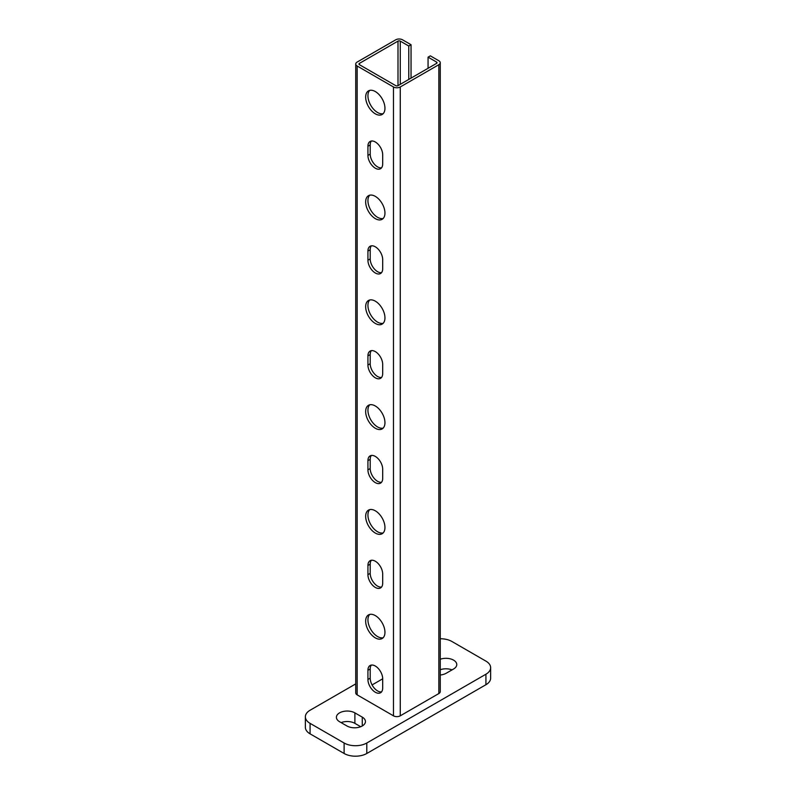 <?xml version="1.0" encoding="UTF-8"?>
<svg xmlns="http://www.w3.org/2000/svg" width="796" height="796" viewBox="0 0 796 796"><rect width="100%" height="100%" fill="white"/><g stroke="black" fill="none" stroke-linecap="round" stroke-linejoin="round"><path stroke-width="1.19" d="M369.722 90.386A13.641 7.87 -120 0 0 370.757 105.311A13.641 7.87 -120 0 0 383.165 113.679M375.304 91.55A13.641 7.87 60 0 1 384.219 103.57A13.641 7.87 60 0 1 382.13 114.495A13.641 7.87 60 0 1 368.488 106.624A13.641 7.87 60 0 1 368.488 90.873A13.641 7.87 60 0 1 375.304 91.55M382.687 163.936A10.428 6.02 60 0 1 380.528 168.712A10.428 6.02 60 0 1 372.488 165.916A10.428 6.02 60 0 1 367.931 155.419L367.931 146.245A10.428 6.02 60 0 1 370.09 141.469A10.428 6.02 60 0 1 378.13 144.265A10.428 6.02 60 0 1 382.687 154.762L382.687 163.936M371.354 141.031A10.428 6.02 -120 0 0 370.2 144.932L370.2 154.106A10.428 6.02 -120 0 0 374.03 163.777A10.428 6.02 -120 0 0 381.533 167.837M369.722 195.189A13.641 7.87 -120 0 0 370.757 210.124A13.641 7.87 -120 0 0 383.165 218.482M375.304 196.363A13.641 7.87 60 0 1 384.219 208.373A13.641 7.87 60 0 1 382.13 219.308A13.641 7.87 60 0 1 368.488 211.428A13.641 7.87 60 0 1 368.488 195.687A13.641 7.87 60 0 1 375.304 196.363M382.687 268.74A10.428 6.02 60 0 1 380.528 273.516A10.428 6.02 60 0 1 372.488 270.72A10.428 6.02 60 0 1 367.931 260.222L367.931 251.058A10.428 6.02 60 0 1 370.09 246.282A10.428 6.02 60 0 1 378.13 249.078A10.428 6.02 60 0 1 382.687 259.576L382.687 268.74M371.354 245.845A10.428 6.02 -120 0 0 370.2 249.745L370.2 258.919A10.428 6.02 -120 0 0 374.03 268.59A10.428 6.02 -120 0 0 381.533 272.65M369.722 300.002A13.641 7.87 -120 0 0 370.757 314.927A13.641 7.87 -120 0 0 383.165 323.295M375.304 301.167A13.641 7.87 60 0 1 384.219 313.186A13.641 7.87 60 0 1 382.13 324.111A13.641 7.87 60 0 1 368.488 316.241A13.641 7.87 60 0 1 368.488 300.49A13.641 7.87 60 0 1 375.304 301.167M382.687 373.553A10.428 6.02 60 0 1 380.528 378.329A10.428 6.02 60 0 1 372.488 375.533A10.428 6.02 60 0 1 367.931 365.036L367.931 355.862A10.428 6.02 60 0 1 370.09 351.096A10.428 6.02 60 0 1 378.13 353.882A10.428 6.02 60 0 1 382.687 364.379L382.687 373.553M371.354 350.648A10.428 6.02 -120 0 0 370.2 354.558L370.2 363.722A10.428 6.02 -120 0 0 374.03 373.394A10.428 6.02 -120 0 0 381.533 377.453M369.722 404.816A13.641 7.87 -120 0 0 370.757 419.741A13.641 7.87 -120 0 0 383.165 428.109M375.304 405.98A13.641 7.87 60 0 1 384.219 418A13.641 7.87 60 0 1 382.13 428.925A13.641 7.87 60 0 1 368.488 421.054A13.641 7.87 60 0 1 368.488 405.303A13.641 7.87 60 0 1 375.304 405.98M382.687 478.366A10.428 6.02 60 0 1 380.528 483.132A10.428 6.02 60 0 1 372.488 480.346A10.428 6.02 60 0 1 367.931 469.849L367.931 460.675A10.428 6.02 60 0 1 370.09 455.899A10.428 6.02 60 0 1 378.13 458.695A10.428 6.02 60 0 1 382.687 469.192L382.687 478.366M371.354 455.461A10.428 6.02 -120 0 0 370.2 459.362L370.2 468.536A10.428 6.02 -120 0 0 374.03 478.207A10.428 6.02 -120 0 0 381.533 482.267M369.722 509.619A13.641 7.87 -120 0 0 370.757 524.554A13.641 7.87 -120 0 0 383.165 532.912M375.304 510.783A13.641 7.87 60 0 1 384.219 522.803A13.641 7.87 60 0 1 382.13 533.738A13.641 7.87 60 0 1 368.488 525.857A13.641 7.87 60 0 1 368.488 510.117A13.641 7.87 60 0 1 375.304 510.783M382.687 583.169A10.428 6.02 60 0 1 380.528 587.945A10.428 6.02 60 0 1 372.488 585.15A10.428 6.02 60 0 1 367.931 574.652L367.931 565.488A10.428 6.02 60 0 1 370.09 560.712A10.428 6.02 60 0 1 378.13 563.508A10.428 6.02 60 0 1 382.687 574.006L382.687 583.169M371.354 560.275A10.428 6.02 -120 0 0 370.2 564.175L370.2 573.349A10.428 6.02 -120 0 0 374.03 583.02A10.428 6.02 -120 0 0 381.533 587.07M369.722 614.432A13.641 7.87 -120 0 0 370.757 629.357A13.641 7.87 -120 0 0 383.165 637.725M375.304 615.597A13.641 7.87 60 0 1 384.219 627.616A13.641 7.87 60 0 1 382.13 638.541A13.641 7.87 60 0 1 368.488 630.671A13.641 7.87 60 0 1 368.488 614.92A13.641 7.87 60 0 1 375.304 615.597M382.687 687.983A10.428 6.02 60 0 1 380.528 692.759A10.428 6.02 60 0 1 372.488 689.963A10.428 6.02 60 0 1 367.931 679.466L367.931 670.292A10.428 6.02 60 0 1 370.09 665.516A10.428 6.02 60 0 1 378.13 668.312A10.428 6.02 60 0 1 382.687 678.809L382.687 687.983M371.354 665.078A10.428 6.02 -120 0 0 370.2 668.988L370.2 678.152A10.428 6.02 -120 0 0 374.03 687.824A10.428 6.02 -120 0 0 381.533 691.883M408.776 79.431L408.776 46.019L411.044 44.715L402.537 39.8A4.816 2.776 0 0 0 395.731 39.8L357.155 62.068A4.816 2.776 0 0 0 355.742 64.038A4.816 2.776 0 0 0 357.155 65.998L393.463 86.963A4.816 2.776 0 0 0 400.269 86.963L438.845 64.695A4.816 2.776 0 0 0 440.258 62.725A4.816 2.776 0 0 0 438.845 60.765L430.337 55.849L428.069 57.163L436.576 62.068A1.602 0.925 180 0 1 437.044 62.725A1.602 0.925 180 0 1 436.576 63.382L398 85.65A1.602 0.925 180 0 1 395.731 85.65L359.424 64.695A1.602 0.925 0 0 1 358.956 64.038A1.602 0.925 0 0 1 359.424 63.382L359.424 64.695M408.776 46.019L400.269 41.113A1.602 0.925 0 0 0 398 41.113L359.424 63.382M411.044 78.117L411.044 44.715M440.258 62.725L440.258 691.585A4.816 2.776 180 0 1 438.845 693.545L400.269 715.823A4.816 2.776 180 0 1 393.463 715.823L357.155 694.858A4.816 2.776 180 0 1 355.742 692.898L355.742 64.038M428.069 57.163L428.069 68.297M382.687 678.809L372.09 684.928M362.26 717.126A10.836 6.249 180 0 1 365.434 721.554A10.836 6.249 180 0 1 358.747 727.325A10.836 6.249 180 0 1 346.947 725.972L339.564 721.713A10.836 6.249 180 0 1 336.4 717.295A10.836 6.249 180 0 1 343.086 711.515A10.836 6.249 180 0 1 354.887 712.878L362.26 717.126L362.26 725.972M360.707 726.718L354.887 723.355A10.836 6.249 0 0 0 341.116 722.609M440.258 659.237A10.836 6.249 180 0 1 451.213 659.108A10.836 6.249 180 0 1 456.765 664.56A10.836 6.249 180 0 1 453.591 668.988L446.218 673.247A10.836 6.249 180 0 1 440.258 674.998M452.048 669.884A10.836 6.249 0 0 0 440.258 669.725M440.258 638.76A16.049 9.263 180 0 1 451.889 641.476L485.928 661.128A16.049 9.263 180 0 1 490.635 667.675A16.049 9.263 180 0 1 485.928 674.222L366.797 743.006A16.049 9.263 180 0 1 344.111 743.006L310.072 723.355A16.049 9.263 180 0 1 305.365 716.808A16.049 9.263 180 0 1 310.072 710.251L355.742 683.883M305.365 716.808L305.365 727.285A16.049 9.263 0 0 0 310.072 733.832L344.111 753.484A16.049 9.263 0 0 0 366.797 753.484L485.928 684.709A16.049 9.263 0 0 0 490.635 678.152L490.635 667.675M367.931 155.419L370.2 154.106M367.931 146.245L370.2 144.932M367.931 260.222L370.2 258.919M367.931 251.058L370.2 249.745M367.931 365.036L370.2 363.722M367.931 355.862L370.2 354.558M367.931 469.849L370.2 468.536M367.931 460.675L370.2 459.362M367.931 574.652L370.2 573.349M367.931 565.488L370.2 564.175M367.931 679.466L370.2 678.152M367.931 670.292L370.2 668.988M400.269 41.113L400.269 84.346M398 85.65L398 41.113M438.845 693.545L438.845 64.695M436.576 63.382L436.576 62.068M400.269 86.963L400.269 715.823M393.463 715.823L393.463 86.963M357.155 65.998L357.155 694.858M354.887 723.355L354.887 712.878M485.928 684.709L485.928 674.222M366.797 753.484L366.797 743.006M344.111 753.484L344.111 743.006M310.072 733.832L310.072 723.355"/></g></svg>

